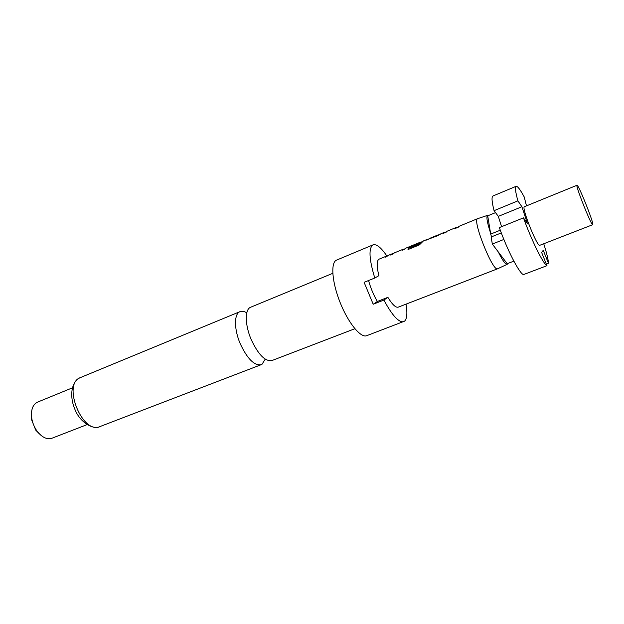 <?xml version="1.0" encoding="UTF-8"?>
<svg xmlns="http://www.w3.org/2000/svg" width="624" height="624" viewBox="0 0 624 624"><rect width="100%" height="100%" fill="white"/><g stroke="black" fill="none" stroke-linecap="round" stroke-linejoin="round"><path stroke-width="0.94" d="M354.861 328.723L271.892 360.571C265.192 361.663 258.289 354.635 251.176 339.487C244.889 324.956 244.717 309.52 250.474 307.32L250.817 307.18M592.8 224.617L592.73 224.695C591.646 226.457 575.266 185.453 576.989 185.273L577.021 185.25C578.214 183.83 593.97 223.127 592.8 224.617M592.73 224.695L539.791 245.294C537.373 247.541 521.329 207.464 524.355 206.739L524.48 206.692M500.3 230.217L490.69 234.078L490.487 232.822C487.165 222.573 486.182 216.754 487.531 215.381L488.514 215.498M507.694 263.523L507.203 264.303L497.609 268.788C492.999 272.329 472.04 219.983 477.555 218.696L487.687 215.319M507.203 264.303C505.58 264.724 502.593 260.582 498.248 251.878L492.32 244.046L491.166 236.98L501.306 232.916M336.625 260.091L336.531 260.13C330.494 262.447 331.929 282.087 340.15 302.578C348.301 323.099 360.758 338.247 366.694 335.696L404.594 321.149C407.02 318.77 407.503 313.1 406.037 304.138M386.974 256.16C381.17 247.595 376.537 243.828 373.074 244.842L373.027 244.858C368.495 248.04 369.08 259.093 374.774 278.023L364.104 282.321L373.207 304.247L383.9 300.058C392.192 315.479 398.791 322.686 403.689 321.688M246.784 312.858C244.226 311.275 241.972 310.861 240.037 311.626L239.858 311.704C233.977 313.958 234.008 329.371 240.271 343.824C247.369 358.878 254.342 365.836 261.175 364.689L262.041 364.252L265.231 359.151M72.4 387.847L37.323 402.223C32.815 404.633 30.911 409.703 31.621 417.425C32.315 422.471 34.148 427.058 37.112 431.2C42.034 437.432 46.987 439.764 51.979 438.22L87.048 424.632M31.426 413.884L31.364 419.156L35.732 430.123L39.406 433.906M456.495 227.604L455.481 228.368L458.289 227.222L459.1 226.278M445.692 232.042L444.023 232.479L443.329 233.36L446.105 232.222L446.987 231.262M427.144 239.663L437.619 235.708L441.113 233.672M422.651 241.504L420.373 242.44L419.242 244.039L408.244 248.368L408.01 249.553L419.398 244.889L423.4 240.95M419.141 243.836L420.521 242.159M408.392 247.424L418.135 243.703L418.579 243.048L411.356 245.903M408.33 247.283L410.506 246.496M403.424 249.179L402.176 250.255L404.851 249.163L405.951 248.118M393.315 253.555L391.498 254.062L390.577 255.021L393.221 253.937L394.384 252.876M386.942 256.175L388.775 255.177M379.236 259.1L378.963 259.21C376.6 260.848 376.576 266.323 378.901 275.66L374.774 278.023M368.566 280.527C370.664 288.077 373.597 295.058 377.341 301.47L387.878 297.336C392.262 304.543 395.71 307.811 398.221 307.156L497.609 268.788M439.015 234.78L429.179 238.579M373.207 304.247L377.341 301.47M383.9 300.058L387.878 297.336M523.458 217.862L499.348 227.588C507.281 250.115 519.371 273.476 523.435 274.615L546.983 265.676C543.426 264.326 531.625 240.56 523.458 217.862L527.436 223.579L521.906 206.739L517.897 200.858L494.06 210.67L498.326 216.364L501.571 226.691M503.872 239.452L492.32 244.046M517.897 200.858C515.424 191.88 514.831 187.028 516.11 186.311C517.522 186.014 520.229 189.563 524.222 196.95L526.492 205.858M516.11 186.311L492.991 195.975C491.447 196.802 491.806 201.7 494.06 210.67M543.73 243.758C546.663 252.829 548.239 259.319 548.457 263.211L543.223 250.294L541.648 252.509L546.983 265.676M546.312 264.03L548.457 263.211M490.69 234.078L491.54 236.831M490.487 232.822L487.711 215.826L495.526 212.628M513.856 261.136L507.211 263.71L498.248 251.878M521.906 206.739L498.326 216.364M385.265 257.205L387.91 255.778M402.472 250.138L405.148 248.695M390.881 254.896L393.533 253.469M408.494 247.432L410.842 246.355M418.291 243.422L410.927 246.191M419.039 244.179L408.244 248.368M408.151 249.499L408.346 248.57M437.65 235.217L428.899 239.062M437.954 235.326L440.302 234.257M426.036 240.209L428.711 239.015M455.715 228.275L458.492 226.785M443.57 233.259L446.324 231.785M80.675 377.465L80.223 377.653C61.955 384.056 82.532 434.983 99.973 426.566C94.544 429.944 80.613 423.657 75.067 409.75C69.069 396.045 71.456 381.459 80.161 377.684L80.34 377.598M99.973 426.566L261.175 364.689M35.732 430.123L37.112 431.2M31.364 419.156L31.621 417.425M477.641 218.657L459.007 226.317M444.124 232.432L441.004 233.711M438.259 234.842L429.07 238.618M426.348 239.733L423.283 240.997M408.853 246.925L405.834 248.165M391.622 253.999L388.643 255.224M386.022 256.3L379.096 259.147M456.214 227.464L446.878 231.301M420.287 242.229L411.232 245.942M403.166 249.257L394.259 252.923M80.379 377.59L240.037 311.626M336.578 260.114L373.074 244.842M250.645 307.242L332.787 273.312M577.021 185.25L524.417 206.708"/></g></svg>
